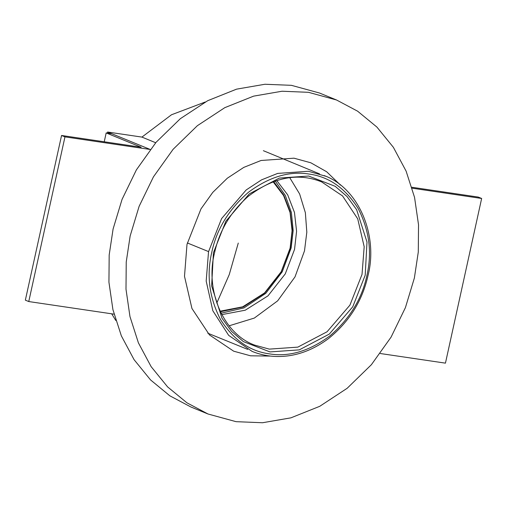 <?xml version="1.0" encoding="UTF-8"?>
<svg xmlns="http://www.w3.org/2000/svg" width="507" height="507" viewBox="0 0 507 507"><rect width="100%" height="100%" fill="white"/><g stroke="black" fill="none" stroke-linecap="round" stroke-linejoin="round"><path stroke-width="0.76" d="M155.706 142.74L141.922 137.093L107.598 132.023L107.364 133.1M107.598 132.023L150.237 149.476L64.966 136.871L61.556 135.477L141.142 147.239L106.178 132.923L111.863 133.766L150.237 149.476M111.679 313.808L115.805 320.494M205.253 102.002L171.493 114.766L141.922 137.093M414.377 278.001L418.288 252.017L418.529 224.791L414.555 197.4L406.113 171.138L393.375 147.315L376.904 127.067L357.6 111.179L336.534 99.993L308.471 92.312L282.006 91.235L253.614 96.14L224.797 107.661L197.375 125.692L173.121 149.292L153.45 176.842L139.108 206.368L130.147 235.983L126.237 261.967L125.996 289.193L129.969 316.583L138.405 342.846L151.143 366.669L167.614 386.917L186.925 402.805L207.984 413.991L236.053 421.672L262.518 422.743L290.91 417.844L319.721 406.322L347.149 388.292L371.397 364.691L391.068 337.142L405.416 307.616L414.377 278.001M336.534 99.993L319.48 93.009L291.411 85.328L264.952 84.257L236.56 89.156L207.743 100.678L180.315 118.708L156.067 142.309L136.396 169.858L122.054 199.384L113.093 228.999L109.182 254.983L108.935 282.209L112.915 309.6L121.35 335.862L134.089 359.685L150.56 379.933L169.864 395.821L190.93 407.007L207.984 413.991M340.501 185.131L326.641 171.74L310.823 162.791L293.984 158.184L261.073 160.478L243.785 167.392L227.326 178.21L212.782 192.375L200.975 208.903L186.994 244.387L184.497 276.315L191.95 308.503L209.473 334.943L233.695 351.193L250.534 355.8L270.516 356.072M229.12 325.805L254.324 318.073L277.652 300.847L295.011 276.885L304.498 250.857L306.817 232.187L305.36 212.687L299.618 193.94L289.757 177.684M221.793 314.638L245.236 310.208L267.975 295.866L285.257 273.913L294.548 249.387L296.589 231.243L294.459 212.395L287.672 194.808L276.708 180.505M208.567 251.599L187.317 242.948M275.181 181.005L285.264 195.284L291.373 212.408L293.173 230.558L291.138 247.993L282.241 271.796L265.788 293.331L243.956 307.926L221.052 313.212M380.263 353.512L445.444 363.145L481.65 198.465L478.24 197.071L411.887 187.26M412.159 188.192L481.65 198.465M104.233 141.783L106.178 132.923M114.031 314.156L28.76 301.551L64.966 136.871M28.76 301.551L25.35 300.157L61.556 135.477M220.076 311.209L242.682 306.824L264.565 292.926L281.176 271.752L290.112 248.126L292.083 230.672L290.061 212.522L283.578 195.575L273.077 181.747M216.793 303.04L229.246 274.61L238.271 243.075M362.023 274.407L349.906 305.163L327.066 331.762L297.818 347.13L269.293 349.12L254.698 345.128C223.188 333.885 204.942 290.118 214.556 252.778C219.411 230.704 230.634 211.901 248.208 196.38C273.267 177.222 297.71 172.38 321.546 181.848L342.536 195.924L357.727 218.84L364.184 246.738L362.023 274.407M324.119 175.568C358.823 188.091 378.336 235.482 368.038 275.466C362.429 300.752 349.247 321.793 328.504 338.587C312.318 350.591 295.486 356.56 278.013 356.503C269.065 356.478 260.44 354.773 252.131 351.402L228.657 335.355L212.826 310.747L206.184 281.074L208.535 251.719L221.591 218.599L246.187 189.954L261.542 179.858L277.684 173.407L308.402 171.265L325.716 176.246M211.723 252.505C216.502 229.519 228.739 209.442 248.43 192.286C269.128 176.899 289.351 170.821 309.086 174.059C328.961 176.677 345.318 188.16 358.164 208.504C369.305 230.222 372.22 252.537 366.91 275.447C362.131 298.433 349.9 318.504 330.203 335.666C309.504 351.053 289.282 357.124 269.547 353.892C249.678 351.269 233.315 339.791 220.469 319.442C209.328 297.723 206.412 275.415 211.723 252.505M365.205 275.193L352.758 306.773L329.309 334.088L299.276 349.868L269.984 351.915L243.404 341.61L231.604 331.439L221.984 318.225L211.641 285.916L213.428 252.759L225.875 221.172L249.324 193.858L279.357 178.077L308.649 176.037L335.228 186.335L347.029 196.507L356.649 209.721L366.992 242.035L365.205 275.193M220.342 311.767L243.309 306.95L264.717 293.103L281.106 272.259L290.315 248.081L292.305 230.045L290.207 211.926L283.863 195.271L273.66 181.531M207.781 333.188L247.695 349.399M319.562 173.888L263.367 150.693"/></g></svg>
